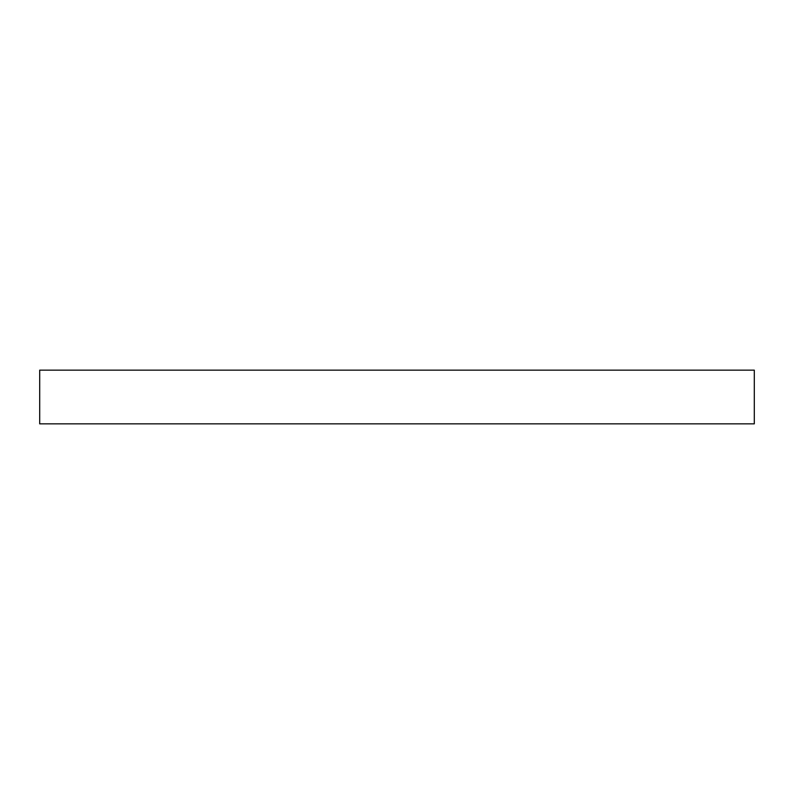 <?xml version="1.0" encoding="UTF-8"?>
<svg xmlns="http://www.w3.org/2000/svg" width="794" height="794" viewBox="0 0 794 794"><rect width="100%" height="100%" fill="white"/><g stroke="black" fill="none" stroke-linecap="round" stroke-linejoin="round"><path stroke-width="1.19" d="M39.7 370.153L39.7 423.847L754.3 423.847L754.3 370.153L39.7 370.153L754.3 370.153L754.3 423.847L39.7 423.847L39.7 370.153"/></g></svg>
